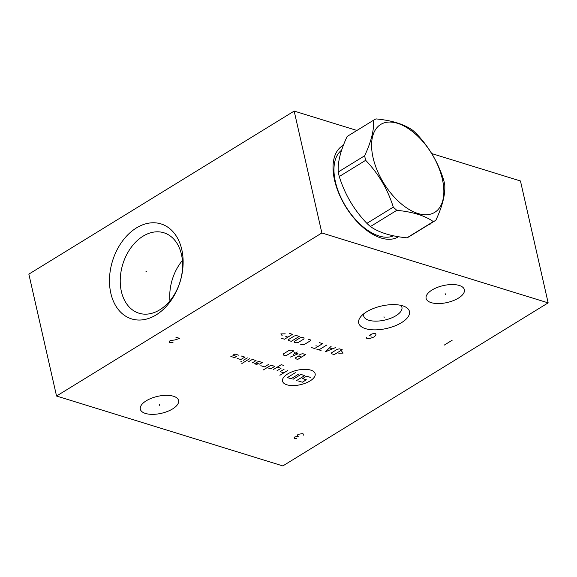 <?xml version="1.0" encoding="UTF-8"?>
<svg xmlns="http://www.w3.org/2000/svg" width="577" height="577" viewBox="0 0 577 577"><rect width="100%" height="100%" fill="white"/><g stroke="black" fill="none" stroke-linecap="round" stroke-linejoin="round"><path stroke-width="0.87" d="M431.719 153.561L520.454 180.969L548.15 302.867L321.865 232.971L294.169 111.08L356.918 130.46M398.527 236.721A53.401 29.16 -121.6 0 1 381.051 237.998A53.401 29.16 -121.6 0 1 338.511 192.617A53.401 29.16 -121.6 0 1 343.394 145.289M321.865 232.971L56.546 396.031L28.85 274.133L294.169 111.08M181.791 249.603A49.723 35.363 107.2 0 1 156.179 314.883A49.723 35.363 107.2 0 1 110.82 293.217A49.723 35.363 107.2 0 1 136.424 227.929A49.723 35.363 107.2 0 1 181.791 249.603M548.15 302.867L282.831 465.92L56.546 396.031M366.59 311.84A26.023 11.518 -12.8 0 1 404.881 306.675A26.023 11.518 -12.8 0 1 401.549 322.637A26.023 11.518 -12.8 0 1 369.338 329.496A26.023 11.518 -12.8 0 1 360.748 316.701A26.023 11.518 -12.8 0 1 366.59 311.84M146.277 400.777A19.611 8.684 -12.8 0 1 166.176 395.332A19.611 8.684 -12.8 0 1 178.567 400.503A19.611 8.684 -12.8 0 1 172.617 408.913A19.611 8.684 -12.8 0 1 152.717 414.358A19.611 8.684 -12.8 0 1 140.326 409.187A19.611 8.684 -12.8 0 1 146.277 400.777M432.072 289.986A19.611 8.684 -12.8 0 1 451.979 284.54A19.611 8.684 -12.8 0 1 464.37 289.704A19.611 8.684 -12.8 0 1 458.419 298.121A19.611 8.684 -12.8 0 1 438.52 303.567A19.611 8.684 -12.8 0 1 426.122 298.396A19.611 8.684 -12.8 0 1 432.072 289.986M182.404 260.465A42.099 29.939 -72.8 0 0 169.941 300.805M181.474 254.522A42.099 29.939 107.2 0 1 171.903 298.273A42.099 29.939 107.2 0 1 138.999 313.217A42.099 29.939 107.2 0 1 121.372 291.457A42.099 29.939 -72.8 0 1 130.943 247.706A42.099 29.939 -72.8 0 1 163.846 232.762A42.099 29.939 -72.8 0 1 181.474 254.522M363.784 313.787A19.611 8.684 167.2 0 0 363.676 315.972A19.611 8.684 167.2 0 0 376.067 321.144A19.611 8.684 167.2 0 0 395.966 315.698A19.611 8.684 -12.8 0 0 401.924 307.281A19.611 8.684 -12.8 0 0 400.878 305.356M341.627 150.186A50.185 27.407 -121.6 0 0 339.954 195.372A50.185 27.407 -121.6 0 0 379.082 236A50.185 27.407 58.4 0 0 393.593 235.82M365.667 160.312L339.269 176.533A58.919 32.175 58.4 0 1 338.721 174.254A58.919 32.175 -121.6 0 1 338.245 171.996L364.635 155.776A58.919 32.175 58.4 0 0 365.118 158.033A58.919 32.175 58.4 0 0 365.667 160.312C378.512 173.677 387.715 189.285 393.283 207.121A58.919 32.175 58.4 0 0 396.817 210.324C412.627 211.846 424.802 215.61 433.334 221.604A58.919 32.175 58.4 0 0 435.541 220.457A58.919 32.175 58.4 0 0 435.837 220.27C442.444 206.191 445.415 194.341 444.744 184.734A58.919 32.175 58.4 0 0 444.268 182.476A58.919 32.175 58.4 0 0 443.713 180.197C438.152 162.361 428.942 146.753 416.104 133.388A58.919 32.175 58.4 0 0 412.569 130.186C404.03 124.192 391.862 120.427 376.045 118.905A58.919 32.175 58.4 0 0 373.838 120.052A58.919 32.175 58.4 0 0 373.543 120.24C374.213 129.847 371.242 141.697 364.635 155.776M373.838 120.052L347.441 136.28A58.919 32.175 -121.6 0 0 347.145 136.468C340.538 150.547 337.574 162.389 338.245 171.996M373.074 157.694A51.577 28.165 58.4 0 0 417.964 213.497A51.577 28.165 58.4 0 0 442.364 179.094A51.577 28.165 58.4 0 0 397.474 123.298A51.577 28.165 58.4 0 0 373.074 157.694M339.269 176.533C344.837 194.377 354.04 209.978 366.885 223.349L393.283 207.121M366.885 223.349A58.919 32.175 58.4 0 0 370.42 226.545C378.952 232.545 391.127 236.303 406.944 237.825A58.919 32.175 58.4 0 0 409.143 236.678L435.541 220.457M370.42 226.545L396.817 210.324M406.944 237.825L433.334 221.604M347.145 136.468L373.543 120.24M383.972 316.78L384.174 317.689M366.662 337.156L366.741 338.403L370.412 338.317L373.997 336.975L375.519 335.605L375.916 334.501L375.641 333.802L374.704 333.513L371.97 333.895L369.316 335.525L371.191 336.102M159.346 404.39L159.548 405.299M445.141 293.592L445.35 294.508M175.884 337.213L179.627 338.374L174.903 339.976L170.576 340.473L169.249 341.288L169.328 342.543L172.992 342.45M303.3 435.188L303.221 433.94L302.283 433.652L298.417 434.293L297.754 434.697L297.638 436.5L294.912 436.883L294.046 437.842L294.32 438.542L296.859 438.715M298.576 436.789L297.638 436.5M444.218 345.125L452.173 340.228M286.899 384.794A16.726 7.407 167.2 0 0 310.073 380.928A16.726 7.407 167.2 0 0 310.779 370.124A16.726 7.407 167.2 0 0 287.598 373.99A16.726 7.407 167.2 0 0 286.899 384.794M260.818 365.717L264.569 366.871L268.543 364.426M267.064 367.643L270.808 368.804L274.789 366.359L271.046 365.198L263.083 370.088M283.761 365.45L281.266 364.678L273.303 369.576M277.054 370.73L281.028 368.285L277.285 367.123M284.093 369.23L280.112 371.675L283.855 372.829M287.836 370.384L279.874 375.274M255.907 362.976L259.65 364.13L262.304 362.5L258.561 361.339L254.58 363.791L257.075 364.563M252.084 363.02L256.058 360.575L252.315 359.413L248.334 361.858M249.819 358.642L241.857 363.532M247.324 357.87L243.343 360.315M241.821 361.685L240.883 361.397M237.104 358.389L240.847 359.543L244.828 357.098L241.078 355.944M230.858 356.463L234.601 357.617L236.592 356.398L232.848 355.237L234.839 354.018L238.582 355.172M292.986 379.327L300.942 374.437L304.692 375.591L296.729 380.481M299.074 373.853L291.111 378.75L287.368 377.589L295.323 372.699M298.605 381.058L302.348 382.219L306.329 379.774L302.586 378.613L306.56 376.168L310.311 377.329M301.648 357.012L299.513 356.348L297.299 356.716L295.597 357.769L295.72 358.678L297.667 359.457L305.63 354.566L302.954 353.737L300.747 354.105L299.045 355.158L298.973 356.182L299.513 356.348M297.249 351.977L293.267 354.422M290.181 357.141L298.042 353.795L294.292 352.641M293.859 350.931L291.183 350.102L288.976 350.47L283.293 353.968L283.22 354.992L285.896 355.821L293.859 350.931M338.728 353.167L343.091 353.117L341.757 351.306M342.226 349.698L339.55 348.869L337.343 349.236L331.66 352.735L331.587 353.766L334.263 354.588L342.226 349.698M331.169 346.279L325.349 351.833L335.446 347.606M332.46 348.782L329.604 347.902M326.885 344.959L318.93 349.85M321.064 350.513L316.787 349.193M311.436 347.542L314.645 348.53L322.608 343.64L319.398 342.644M315.915 345.774L318.057 346.431M300.199 344.065L302.341 344.729L304.548 344.361L310.231 340.87L310.296 339.839L308.161 339.175M303.992 338.937L304.057 337.913L302.449 337.415L300.242 337.783L294.558 341.274L294.494 342.305L296.095 342.803L298.302 342.435L303.992 338.937M299.239 336.42L296.564 335.598L294.357 335.965L288.673 339.456L288.608 340.488L291.284 341.317L299.239 336.42M281.295 338.23L284.504 339.218L292.467 334.328L289.257 333.34M285.774 336.463L287.916 337.127M285.218 333.838L280.848 333.888L282.189 335.706M146.652 271.515L145.952 271.298L146.652 271.515M428.574 224.734L429.692 224.72L430.846 223.342M340.928 150.756L341.577 150.359"/></g></svg>
